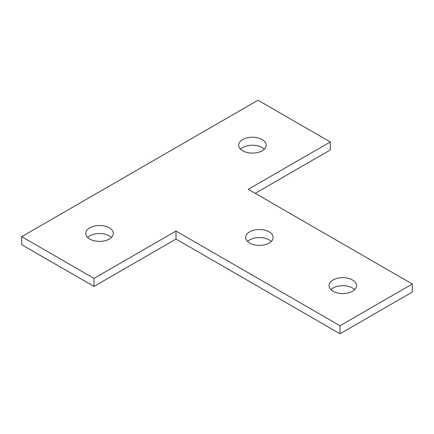 <?xml version="1.0" encoding="UTF-8"?>
<svg xmlns="http://www.w3.org/2000/svg" width="434" height="434" viewBox="0 0 434 434"><rect width="100%" height="100%" fill="white"/><g stroke="black" fill="none" stroke-linecap="round" stroke-linejoin="round"><path stroke-width="0.65" d="M111.419 237.463A13.763 7.942 0 0 0 109.27 235.857A13.763 7.942 0 0 0 87.668 237.463M109.27 227.834A13.763 7.942 0 0 0 94.276 226.114A13.763 7.942 0 0 0 85.78 233.454A13.763 7.942 0 0 0 89.811 239.069A13.763 7.942 0 0 0 104.806 240.794A13.763 7.942 0 0 0 113.301 233.454A13.763 7.942 0 0 0 109.27 227.834M264.322 149.188A13.763 7.942 0 0 0 262.174 147.582A13.763 7.942 0 0 0 240.572 149.188M262.174 139.558A13.763 7.942 0 0 0 247.179 137.833A13.763 7.942 0 0 0 238.684 145.173A13.763 7.942 0 0 0 242.714 150.793A13.763 7.942 0 0 0 257.709 152.513A13.763 7.942 0 0 0 266.205 145.173A13.763 7.942 0 0 0 262.174 139.558M271.272 241.478A13.763 7.942 0 0 0 269.129 239.872A13.763 7.942 0 0 0 247.521 241.478M269.129 231.848A13.763 7.942 0 0 0 254.129 230.123A13.763 7.942 0 0 0 245.633 237.463A13.763 7.942 0 0 0 249.664 243.083A13.763 7.942 0 0 0 264.664 244.803A13.763 7.942 0 0 0 273.154 237.463A13.763 7.942 0 0 0 269.129 231.848M354.676 289.63A13.763 7.942 0 0 0 352.527 288.024A13.763 7.942 0 0 0 330.92 289.63M352.527 280.001A13.763 7.942 0 0 0 337.533 278.275A13.763 7.942 0 0 0 329.037 285.615A13.763 7.942 0 0 0 333.068 291.236A13.763 7.942 0 0 0 348.063 292.955A13.763 7.942 0 0 0 356.558 285.615A13.763 7.942 0 0 0 352.527 280.001M21.7 236.66L93.983 278.395L175.992 231.045L340.017 325.744L412.3 284.01L248.275 189.311L330.29 141.961L258.008 100.232L21.7 236.66L21.7 244.689L93.983 286.418L175.992 239.069L340.017 333.768L412.3 292.039L412.3 284.01M255.225 193.325L330.29 149.99L330.29 141.961M93.983 278.395L93.983 286.418M175.992 231.045L175.992 239.069M340.017 325.744L340.017 333.768"/></g></svg>
